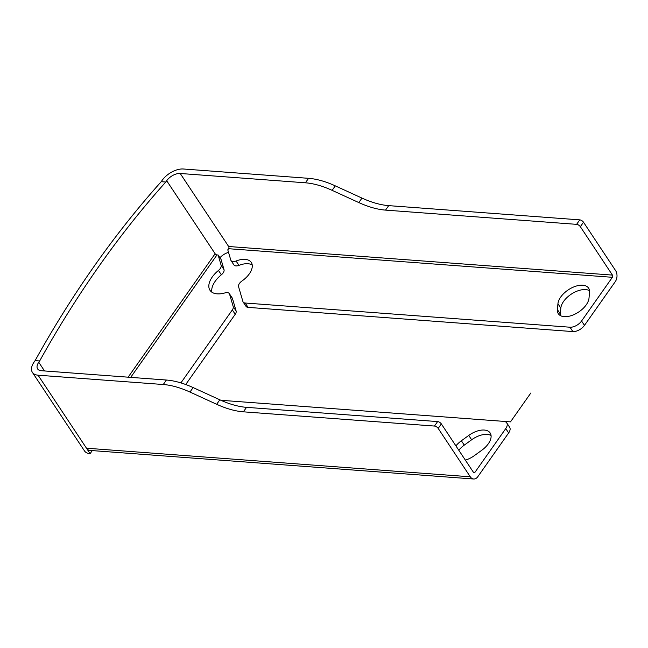<?xml version="1.0" encoding="UTF-8"?>
<svg xmlns="http://www.w3.org/2000/svg" width="648" height="648" viewBox="0 0 648 648"><rect width="100%" height="100%" fill="white"/><g stroke="black" fill="none" stroke-linecap="round" stroke-linejoin="round"><path stroke-width="0.97" d="M32.4 372.381A17.221 9.469 -33.6 0 0 38.062 375.192L86.492 448.214L470.286 476.798A7.825 5.338 94.3 0 0 473.656 479.002L89.861 450.417A7.825 5.338 94.3 0 1 87.294 449.185A7.825 5.338 94.3 0 1 86.492 448.214L90.104 453.665A17.221 9.469 -33.6 0 1 84.443 450.854L32.4 372.381A17.221 9.469 -33.6 0 1 34.19 361.924L35.097 360.628L39.666 360.968A1001.938 683.008 94.3 0 1 99.112 266.045A1001.938 683.008 94.3 0 1 165.783 182.023L166.69 180.727A10.959 6.026 146.4 0 1 180.217 173.478L305.411 182.801L308.57 178.322L183.376 168.998A17.221 9.469 146.4 0 0 162.122 180.387L161.214 181.683A1001.938 683.008 94.3 0 0 94.543 265.704A1001.938 683.008 94.3 0 0 35.097 360.628M232.47 298.517L229.578 294.16A6.261 3.443 -33.6 0 0 229.327 293.625L232.219 297.983A6.261 3.443 -33.6 0 1 232.47 298.517L236.115 311.008A6.261 3.443 -33.6 0 1 235.224 314.28L185.725 384.515M235.224 314.28L232.332 309.914L180.905 382.895M130.694 377.371L216.991 254.923L218.133 255.012L221.025 259.37L224.03 269.657L221.138 265.291A6.261 3.443 -33.6 0 1 218.465 270.435A21.919 12.045 -33.6 0 0 209.993 290.288A21.919 12.045 -33.6 0 0 225.034 292.88A6.261 3.443 -33.6 0 1 229.327 293.625M218.465 270.435L221.357 274.793A6.261 3.443 -33.6 0 0 224.03 269.657M221.357 274.793A21.919 12.045 -33.6 0 0 211.872 292.175M232.332 309.914A6.261 3.443 -33.6 0 0 233.223 306.65L229.578 294.16M218.133 255.012L221.138 265.291M216.991 254.923A1.563 0.753 35.2 0 1 215.12 253.749L166.69 180.727M38.062 375.192L163.256 384.515A62.621 30.237 -144.8 0 1 189.977 392.056L216.667 404.287A62.621 30.237 -144.8 0 0 243.389 411.828L434.468 426.06L437.627 421.581A3.135 1.515 35.2 0 1 441.353 423.93L473.445 472.319A1.563 1.069 -85.7 0 0 474.117 472.757A1.563 1.069 -85.7 0 0 474.96 472.287L505.756 428.587A9.396 5.16 -33.6 0 0 506.736 422.885A9.396 5.16 -33.6 0 0 503.642 421.354L220.903 400.286M470.286 476.798L438.194 428.409A3.135 1.515 -144.8 0 0 434.468 426.06M473.656 479.002A7.825 5.338 94.3 0 0 477.851 476.653L508.648 432.945A9.396 5.16 -33.6 0 0 509.628 427.243L506.736 422.885M458.8 450.23A17.844 9.809 -33.6 0 1 464.268 445.127L471.639 439.781L468.755 435.424A17.844 9.809 -33.6 0 1 490.155 432.961A17.844 9.809 -33.6 0 1 481.82 450.23L474.441 455.576A17.844 9.809 -33.6 0 1 465.361 460.129M491.063 435.497A17.844 9.809 -33.6 0 0 471.639 439.781M464.268 445.127L461.376 440.77A17.844 9.809 -33.6 0 0 455.909 445.873M461.376 440.77L468.755 435.424M44.518 370.956L38.759 362.264A10.959 6.026 -33.6 0 0 37.616 368.923A10.959 6.026 -33.6 0 0 41.221 370.705L166.415 380.036A62.621 30.237 -144.8 0 1 193.136 387.577L219.826 399.8A62.621 30.237 -144.8 0 0 246.548 407.341L437.627 421.581M38.759 362.264L39.666 360.968M90.104 453.665L92.267 450.595M165.783 182.023L161.214 181.683M305.411 182.801A62.621 30.237 -144.8 0 1 332.124 190.35L358.822 202.573A62.621 30.237 -144.8 0 0 385.544 210.114L576.615 224.346A3.135 1.515 35.2 0 1 580.349 226.703L612.441 275.092L228.647 246.499A1.563 1.069 94.3 0 1 228.582 248.711L227.788 249.828L230.761 259.994A6.261 3.443 -33.6 0 0 231.004 260.528A6.261 3.443 -33.6 0 0 236.075 261.006A18.784 10.328 -33.6 0 1 251.286 262.44A18.784 10.328 -33.6 0 1 241.931 281.029A6.261 3.443 -33.6 0 0 238.569 286.691L242.887 301.466A6.261 3.443 146.4 0 0 243.13 302L246.021 306.358A6.261 3.443 146.4 0 0 248.087 307.379L572.873 331.582A9.396 5.16 146.4 0 0 584.464 325.369L581.572 321.003A9.396 5.16 146.4 0 1 569.981 327.216L572.873 331.582M231.004 260.528L233.896 264.886A6.261 3.443 -33.6 0 0 238.966 265.364L236.075 261.006M569.981 327.216L245.195 303.021A6.261 3.443 146.4 0 1 243.13 302M584.464 325.369L615.268 281.661A7.825 5.338 -85.7 0 0 615.6 270.605L583.508 222.215A3.135 1.515 -144.8 0 0 579.774 219.866L388.703 205.635A62.621 30.237 -144.8 0 1 361.981 198.094L335.283 185.863A62.621 30.237 -144.8 0 0 308.57 178.322M612.441 275.092A1.563 1.069 -85.7 0 1 612.376 277.304L581.572 321.003M252.218 264.959A18.784 10.328 -33.6 0 0 238.966 265.364M589.518 290.685A17.844 9.809 -33.6 0 0 572.289 293.504A17.844 9.809 -33.6 0 0 560.828 308.116L560.309 313.972A17.844 9.809 -33.6 0 0 560.326 315.56M557.936 303.75L557.418 309.614A17.844 9.809 -33.6 0 0 558.341 313.737A17.844 9.809 -33.6 0 0 575.465 313.899A17.844 9.809 -33.6 0 0 589.008 298.129L589.534 292.272A17.844 9.809 -33.6 0 0 588.611 288.149A17.844 9.809 -33.6 0 0 571.487 287.979A17.844 9.809 -33.6 0 0 557.936 303.75L560.828 308.116M219.931 257.726A10.959 6.026 146.4 0 1 228.533 252.38M530.825 393.012L510.494 421.864L414.493 414.712M128.134 377.185L215.12 253.749M438.194 428.409L441.353 423.93M508.648 432.945L505.756 428.587M473.348 472.165L474.96 472.287M163.256 384.515L166.415 380.036M189.977 392.056L193.136 387.577M216.667 404.287L219.826 399.8M243.389 411.828L246.548 407.341M236.115 311.008L233.223 306.65M245.195 303.021L248.087 307.379M580.349 226.703L583.508 222.215M576.615 224.346L579.774 219.866M228.582 248.711L612.376 277.304M557.418 309.614L560.309 313.972M228.647 246.499L180.217 173.478M332.124 190.35L335.283 185.863M358.822 202.573L361.981 198.094M385.544 210.114L388.703 205.635"/></g></svg>
